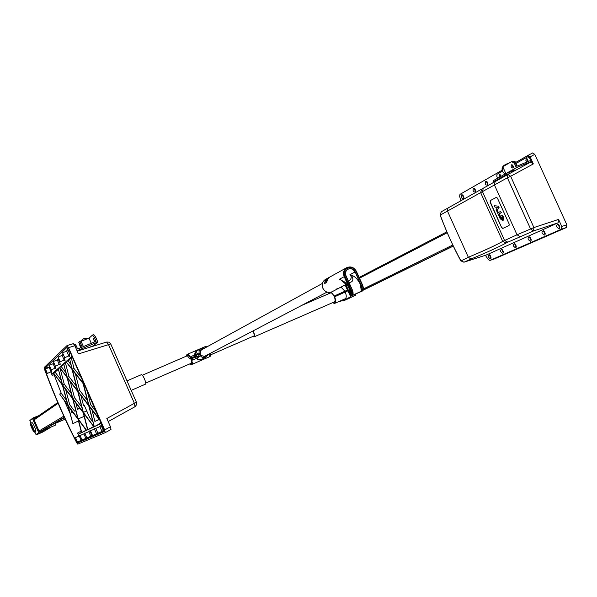<?xml version="1.0" encoding="UTF-8"?>
<svg xmlns="http://www.w3.org/2000/svg" width="597" height="597" viewBox="0 0 597 597"><rect width="100%" height="100%" fill="white"/><g stroke="black" fill="none" stroke-linecap="round" stroke-linejoin="round"><path stroke-width="0.9" d="M559.74 227.942L559.128 228.666C556.083 227.076 555.71 225.576 558.016 224.166L559.732 227.95L559.844 227.076M515.524 162.563L527.92 155.466L530.129 156.877L533.33 163.914L530.554 162.138L507.89 174.466L507.368 177.809L510.644 176.279L507.905 174.458L495.129 181.563L494.435 184.966L507.368 177.809L530.614 229.032L533.531 230.964L533.919 227.554L510.644 176.279L533.33 163.914M493.958 259.113L566.463 227.502L566.837 224.785L534.785 154.347L532.576 152.944L527.935 155.459M520.144 236.591L517.032 234.793L504.592 240.501L507.823 242.181L533.531 230.964L558.12 222.815L558.568 219.405L561.777 226.472L561.419 229.188L489.883 260.441L488.294 259.591L485.376 255.307M460.824 200.861L459.615 196.174L459.988 194.346L502.017 170.287M507.905 174.458L530.554 162.138M461.585 194.868L462.317 194.853L463.809 198.45C461.75 198.905 461.003 197.711 461.585 194.868M473.302 188.189L474.085 188.174L475.593 191.816C473.451 192.331 472.69 191.122 473.302 188.189M485.503 181.234L486.331 181.227L487.853 184.921C485.63 185.488 484.846 184.264 485.503 181.234M440.086 214.92L441.325 211.748M463.891 262.202L460.854 260.702C452.907 246.106 446.041 230.897 440.258 215.084L482.451 191.615L483.301 188.197L481.712 189.092L507.86 174.488M558.568 219.405L533.919 227.554L517.024 234.793L494.435 184.966L482.451 191.615L504.592 240.501L502.734 241.404C495.57 245.389 484.107 250.68 468.346 257.27L460.891 261.001M558.12 222.815L486.279 255.009M497.42 211.017L498.159 212.651L500.562 211.428L501.174 212.786L498.771 214.002L499.51 215.636L498.935 215.927L496.846 211.308L497.644 210.92L498.383 212.539M500.562 211.428L501.405 212.689L499.002 213.905L499.741 215.539L498.935 215.927M502.062 215.196L503.241 217.181L502.972 220.808L500.114 218.681L499.465 216.524L500.159 216.174L500.599 218.241L501.368 219.293L502.286 219.427L502.361 216.733L501.771 217.032L502.241 218.077L501.681 218.353L500.584 215.935L502.293 215.099L503.472 217.077L503.077 220.763M502.368 216.748L502.002 216.935L502.473 217.972L501.681 218.353M500.159 216.174L500.823 218.136L502.39 219.368M494.331 205.756L498.159 206.129L498.846 207.644L496.741 211.077L496.1 209.666L497.607 207.331L494.958 207.144L494.331 205.756L498.159 206.129M498.391 206.032L499.07 207.547L496.741 211.077M496.458 197.308L490.376 200.555L490.264 201.905L501.681 227.711L502.741 228.472L509.069 225.442L509.204 224.099L497.405 198.085L496.398 197.316M501.913 227.614L502.898 228.397M490.376 200.555L496.338 197.346M490.144 200.652L490.264 201.905M501.681 227.711L490.033 202.002M487.965 183.876L487.159 181.898M475.697 190.794L474.899 188.839M463.914 197.435L463.123 195.51M490.167 255.367L491.025 257.27M490.51 258.8C487.995 257.397 487.607 256.046 489.346 254.74L490.95 258.292L490.51 258.8M502.502 249.882L503.375 251.807M502.831 253.389C500.226 251.956 499.838 250.576 501.667 249.248L503.293 252.844L502.831 253.389M515.345 244.18L516.226 246.128M515.651 247.762C512.95 246.292 512.569 244.882 514.502 243.539L516.151 247.18L515.651 247.762M530.255 237.561L531.143 239.524M530.532 241.225C527.711 239.718 527.33 238.278 529.39 236.905L531.061 240.606L530.532 241.225M544.277 231.337L545.173 233.315M544.524 235.084C541.598 233.531 541.218 232.061 543.397 230.673L545.091 234.412L544.524 235.084M558.919 224.853L559.822 226.83M527.979 161.586L528.144 160.862L527.852 161.197L526.927 159.048L527.435 159.063M528.054 161.429L526.942 158.705L526.233 158.712L525.853 160.406L527.106 161.951M515.95 163.488L527.838 156.713L529.449 157.802L530.666 160.466L516.793 166.242L515.33 163.026L512.666 161.19L511.89 161.518M497.667 178.219L496.808 176.324L496.98 174.317L502.323 171.264M500.853 176.331L499.674 174.167L499.047 174.175L499.614 177.122M527.233 158.996L528.054 161.033M500.853 176.287L499.726 174.496L500.129 174.488M500.017 174.458L500.801 176.391M508.495 163.436L505.853 164.197L504.704 165.623M529.449 157.802L530.375 157.421L532.069 161.153L516.353 167.697L514.405 163.406L511.733 161.571L502.756 166.75L505.868 173.608L507.659 172.861L510.435 173.078M511.905 172.279L513.017 170.63L514.793 169.884L512.875 170.958M507.659 172.861L513.017 170.63M513.241 167.682L512.084 164.802M511.472 164.832L511.532 164.802C513.233 165.339 513.674 166.429 512.868 168.063C511.219 167.585 510.756 166.511 511.472 164.832M513.383 167.056L512.45 165.003M517.129 166.1L514.905 161.197L514.174 161.503M493.279 180.69L493.495 181.869L493.279 180.69L505.062 174.048M497.405 180.301L493.495 181.869M530.375 157.421L528.755 156.332L527.927 156.683M506.756 174.399L493.741 181.704M505.868 173.608L516.353 167.697M532.069 161.153L522.188 166.69M86.147 430.146L81.744 432.571L78.364 419.669L86.356 430.415L81.744 432.571M87.595 429.75L86.602 430.295L78.185 418.967L84.147 416.363M93.662 426.519L87.826 429.728L83.565 413.154L93.93 426.877L87.826 429.728M94.199 426.743L88.722 405.706L78.095 391.893L83.379 412.43L94.05 426.818M101.102 423.527L101.468 423.355L101.102 423.527L100.527 421.213M77.901 391.154L88.528 404.953L83.147 383.64L72.468 370.021L77.901 391.154L79.647 390.401L87.378 400.408M75.379 373.737L79.647 390.401M66.386 362.267L65.469 363.066L69.006 376.625L67.282 377.356L77.528 390.669L72.088 369.543L66.013 361.789L71.894 368.774L69.55 358.685L72.267 369.252L82.953 382.864L81.961 378.938M65.469 363.066L63.73 363.797L67.282 377.356M63.7 364.61L61.319 366.692L59.618 367.401L66.924 376.886L63.73 363.797M69.006 376.625L76.371 386.162M61.319 366.692L65.752 372.424M60.103 368.506L64.275 384.252L62.603 384.961L72.453 397.975L67.118 377.625L59.618 367.401M69.513 359.528L68.006 360.849L70.744 364.319M68.006 360.849L66.252 361.581M64.275 384.252L71.267 393.46M59.707 367.991L58.252 368.603L62.603 384.961M72.349 357.058L71.334 357.939L74.043 368.506L72.267 369.252M71.334 357.939L69.55 358.685M58.23 369.386L55.081 372.14L53.439 372.834L62.26 384.498L58.252 368.603M74.043 368.506L81.573 378.065M55.081 372.14L61.066 380.02M53.581 373.476L61.275 393.341L59.648 394.035L67.685 404.841L62.446 385.214L53.439 372.834M61.275 393.341L66.476 400.311M78.983 436.094L77.476 433.109L78.297 434.176L81.543 432.661L78.006 419.184L68.207 405.997L72.916 423.683L67.864 405.535L59.648 394.035M82.58 380.349L83.341 383.356L84.617 384.983M83.811 383.155L83.341 383.356M78.461 420.915L72.916 423.683M71.058 409.833L71.819 412.714L72.864 412.258M68.028 405.303L77.826 418.49L72.64 398.699L62.797 385.669L68.028 405.303L69.67 404.594L74.528 411.109L75.752 410.579M65.655 389.453L69.67 404.594M75.871 402.975L77.528 409.333L79.901 408.303M86.602 430.295L87.61 429.825L83.192 412.661L72.998 399.169L78.185 418.967M85.14 386.177L83.535 384.132L88.916 405.46L99.841 419.654M87.244 390.975L90.684 404.684L88.916 405.46M90.684 404.684L96.669 412.423M70.364 381.849L74.498 397.721L81.707 406.893M74.498 397.721L72.804 398.453L83.005 411.937L77.722 391.408L67.476 378.095L72.804 398.453M94.281 426.713L100.856 423.639L100.072 420.467L89.102 406.206L94.281 426.713L100.736 423.161M92.02 409.997L94.886 421.415L99.311 419.467M80.998 395.669L83.58 405.751L84.319 405.43M86.744 410.96L83.379 412.43M83.58 405.751L84.274 405.341L89.751 417.818L92.789 421.81M94.886 421.415L99.184 419.31M77.528 409.333L79.707 408.049M74.528 411.109L75.707 410.415M71.819 412.714L72.782 412.146M64.566 401.094L69.842 412.96M104.684 430.818L91.453 436.497L90.796 436.228L88.766 431.653M91.431 436.489L81.535 440.728L81.192 440.385M45.365 369.274L44.82 369.453L44.656 368.573L67.573 346.835L68.319 347.879L104.706 431.407L77.311 443.056L76.797 442.407L77.64 441.944M49.23 367.364L49.394 366.946M52.581 363.976L53.364 363.245M56.715 360.118L57.513 359.379M57.551 359.275L58.312 358.625M61.543 355.618L62.357 354.857M62.394 354.76L62.804 354.446M66.118 351.357L66.946 350.581M66.983 350.484L67.513 350.051M50.864 371.916L52.178 375.401L51.902 373.983L72.013 356.297M55.536 366.051L55.782 368.528M51.529 369.73L51.767 372.11M69.215 353.275L69.513 356.26M64.633 357.678L64.872 360.401M57.909 359.013C59.581 361.312 60.319 363.26 60.125 364.842L59.976 364.782M79.505 435.273L80.147 435.512M82.117 440.019L82.147 440.459M84.17 433.138L84.834 433.385M86.849 437.967L86.878 438.437M89.043 430.907L89.095 430.765C90.319 431.594 91.229 433.444 91.834 436.317M94.736 428.303L95.669 428.81M97.52 433.019L97.61 433.847M100.132 425.84L101.274 426.594M102.923 430.355L103.087 431.504M81.132 431.094L77.476 433.109M76.797 442.407C64.752 418.945 54.096 394.624 44.82 369.453M52.178 375.401L53.894 374.841M59.26 364.476L57.312 359.887L57.573 359.23M53.364 361.521L55.357 366.125L53.364 361.521M55.917 368.588L55.088 368.237L53.163 363.752M49.305 365.349L51.252 369.849L49.305 365.349M51.902 372.162L51.081 371.827L49.2 367.431L49.454 366.804M45.424 369.006L47.327 373.401L45.424 369.006M64.155 360.095L62.155 355.387M58.11 357.051L60.155 361.782L58.11 357.051M68.782 355.946L66.737 351.118L67.006 350.424M62.603 352.827L64.692 357.67L62.603 352.827M67.319 348.379L69.461 353.349L67.319 348.379M81.804 440.623L81.17 440.37L79.237 435.997M77.438 442.034L75.506 437.631L77.438 442.034L81.199 440.362M86.52 438.608L85.871 438.347L83.893 433.87M82.058 440.041L80.088 435.541L82.058 440.041L85.908 438.332M86.901 437.959L84.878 433.355L86.901 437.959L90.834 436.213M97.214 434.034L96.542 433.758L94.46 429.056M92.55 435.534L90.475 430.803L92.55 435.534L96.58 433.743M102.669 431.698L101.983 431.415L99.848 426.601L100.192 425.676M97.901 433.228L95.774 428.385L97.901 433.228L102.02 431.4M103.52 430.81L101.341 425.84L103.52 430.81L104.535 430.362M102.975 429.571L101.886 427.086L102.975 429.571M97.371 432.019L96.304 429.594L97.371 432.019M92.028 434.347L90.99 431.982L92.028 434.347M86.393 436.81L85.386 434.504L86.393 436.81M81.565 438.914L80.58 436.668L81.565 438.914M76.953 440.929L75.991 438.728L76.953 440.929M67.857 349.618L68.931 352.103L67.879 349.603M63.133 354.028L64.177 356.454L63.148 354.021M58.625 358.23L59.648 360.595L58.625 358.23M45.902 370.095L46.857 372.297L45.902 370.095M49.797 366.468L50.767 368.715L49.797 366.468M53.872 362.67L54.864 364.968L53.887 362.655M106.759 342.036L108.885 342.148L110.729 343.909L108.557 344.633L134.385 403.281L136.489 402.385L136.638 404.676L135.019 406.691L134.385 403.281L106.833 418.519L110.445 426.743L104.676 429.952L105.259 432.661L77.789 444.161L76.767 442.855C64.618 419.176 53.864 394.639 44.499 369.237L44.178 367.476L67.013 345.596L68.528 347.663L74.849 345.738L73.356 343.656L67.118 345.566M74.849 345.738L78.446 353.924L108.557 344.633L106.639 342.059L77.214 351.118L106.639 342.059L108.885 342.148M104.676 429.952L68.528 347.663M111.02 429.444L105.273 432.653L111.02 429.444L110.445 426.743M135.019 406.691L108.176 421.572L135.273 406.535M75.229 344.29L74.312 344.67L75.229 344.29L77.722 348.954L96.087 341.312L94.46 337.611L92.535 335.044L89.043 338.156L91.304 343.305M76.356 345.857L75.125 346.364L77.035 350.708L97.848 342.036L93.699 345.529L91.229 346.797M81.043 341.2C82.625 338.73 84.864 337.85 87.759 338.574M91.371 346.499L89.043 347.469M80.804 347.67L78.826 342.282M94.572 341.947L93.274 338.335L94.945 341.79M83.416 346.588L80.923 340.924L78.811 342.253L81.132 347.536M82.207 347.088L79.714 341.432M81.102 341.335L88.975 338.074L91.281 343.312M81.065 347.566L78.759 342.305M92.61 335.029L93.751 334.544L95.677 337.111L94.46 337.611M97.848 342.036L95.677 337.111M351.043 297.149L343.611 300.769L351.043 297.149L347.812 290.873L334.656 296.761L331.29 292.112M341.006 287.112L344.894 291.217M334.656 296.761L347.812 290.873L345.156 284.956M355.618 294.097L355.67 295.127L348.163 298.784M354.909 294.411L350.984 296.06M350.029 293.94L345.842 284.597M346.133 299.537L345.342 298.724C346.558 297.672 346.544 295.47 345.312 292.134M332.432 302.746L334.611 303.418C335.969 302.38 335.924 300.03 334.477 296.373L334.305 295.978L347.461 290.097M345.775 299.694L338.118 301.888L345.342 298.724M328.85 292.485L328.544 293.806M338.2 301.851L345.611 299.776M330.096 293.134L331.425 292.702M335.208 301.403L333.977 302.075M329.566 292.485L328.969 293.627M332.85 302.567L335.014 302.104C335.424 298.052 334.007 294.799 330.76 292.358L330.634 292.314M38.85 415.646L32.828 418.042L32.581 418.661L38.798 432.862L39.417 433.109L36.604 434.75L42.2 432.295M42.148 432.332L45.014 430.668L39.417 433.109M45.014 430.668L44.872 429.176M35.716 417.825L33.633 418.721L39.469 432.056L44.208 429.997L44.059 429.653M43.096 431.78L45.036 430.653M30.081 419.967L29.865 420.467M32.708 418.116L29.88 420.527L30.805 423.206L29.895 420.549L32.581 418.661M36.044 434.601L34.507 431.728L36.604 434.75L35.999 434.512L38.798 432.862M34.193 431.862L35.701 431.206C36.581 430.944 32.731 422.094 31.999 422.691L30.499 423.333C31.231 422.743 35.081 431.601 34.208 431.855L34.193 431.862C33.454 432.437 29.589 423.512 30.499 423.333M51.491 426.855L55.708 425.019L55.663 422.818M43.514 431.594L51.536 426.833L45.081 429.646M33.932 431.221C32.081 428.959 31.051 426.542 30.835 423.967L33.932 431.221M253.135 336.335L253.688 336.327C254.471 335.492 254.225 333.708 252.956 330.969M252.665 336.536L253.956 336.924C254.844 335.992 254.583 333.969 253.165 330.857M127.012 380.879L141.258 374.722C142.676 373.804 146.974 383.647 145.399 384.199L131.198 390.378M196.861 358.14L194.898 357.379L196.398 358.372L196.861 358.14C198.114 359.819 199.689 360.245 201.577 359.409L203.913 358.148M203.592 358.237L205.987 357.118M194.98 356.245L195.338 354.745L194.853 354.894L194.809 356.327M198.159 353.208L198.316 354.678L199.659 356.596L196.488 356.521L192.697 358.334L192.338 360.133L190.801 356.648L192.309 357.528L196.406 355.558L198.159 353.208L194.868 354.961M191.324 364.439L191.831 364.461C193.861 363.864 189.227 353.193 187.421 354.297L187.092 354.685M187.421 354.297L205.204 346.618L206.48 347.118M209.853 353.573L209.599 356.722L191.831 364.461M197.435 350.566C195.45 351.439 194.592 352.887 194.853 354.894L190.801 356.648M192.338 360.133L196.398 358.372C197.905 360.23 199.838 360.469 202.204 359.088M195.331 354.693L196.846 350.894L201.764 348.193L204.853 348.006M208.286 354.394L206.092 357.066C200.98 360.095 196.025 351.193 201.293 348.432M196.353 358.312L199.659 356.596M192.697 358.334L196.488 356.521M206.987 355.073L205.681 356.267C200.114 356.29 198.801 353.931 201.749 349.2L203.577 348.715M32.163 427.721L32.925 428.646L31.954 426.437L32.163 427.721L32.551 427.549M31.044 424.624L33.641 430.586L31.372 424.482M352.924 294.336L352.215 289.664L350.394 290.47L348.305 285.806L350.073 289.754L350.596 295.433L351.417 295.776C352.379 294.761 352.305 292.873 351.193 290.105L345.006 276.292C341.238 268.575 352.894 263.62 356.111 271.531L362.282 285.291C363.386 288.053 363.446 289.941 362.461 290.963L351.417 295.776M356.111 271.531L362.61 285.157L361.364 285.694L355.193 271.919C352.506 265.322 342.79 269.463 345.924 275.889L352.118 289.702C353.282 292.649 353.305 294.575 352.185 295.47L351.275 295.866L350.021 295.403M338.656 288.284L346.327 284.351M362.357 291.03L350.79 296.112L350.014 295.5C348.685 285.411 349.797 287.612 342.171 281.09L344.678 282.791M327.014 278.784L324.507 283.575L325.275 280.53L327.843 278.15M329.977 276.956L327.611 279.239L326.596 282.657L324.387 283.568M328.246 277.918L329.574 277.187M327.26 278.739L325.372 281.896L326.022 281.553L327.238 278.687M328.357 278.217L327.82 278.598M326.38 280.284L326.111 280.829M327.686 279.112L326.313 281.642L325.589 281.933M324.537 283.784L325.813 280.321M348.379 281.097L348.708 280.933C351.588 278.933 351.991 276.866 349.924 274.724L351.484 275.299C353.939 279.642 353.118 282.06 349.029 282.553M351.484 275.299C354.767 276.195 357.722 279.187 360.342 284.269L361.394 291.455C362.536 290.552 362.521 288.627 361.364 285.694L361.125 285.799C362.237 288.627 362.252 290.478 361.155 291.351L362.528 290.926M361.155 291.351L352.275 295.418M350.394 290.47C351.364 292.888 351.432 294.545 350.596 295.433L350.439 295.47M356.379 271.419C353.939 267.255 350.7 266.016 346.656 267.71C343.648 269.844 342.827 272.829 344.208 276.657L339.447 279.217L344.678 282.023L348.305 285.806L344.208 276.657L345.006 276.292M204.256 357.999L205.152 357.588L204.256 357.999M530.129 156.877L534.785 154.347M566.837 224.785L561.777 226.472M561.419 229.188L566.463 227.502M494.077 259.076L489.883 260.441M447.951 208.032L441.362 211.726M486.443 254.956L464.13 262.135L471.026 259.016L468.346 257.27L447.474 211.077L447.981 208.017L481.712 189.092L480.645 192.637L502.734 241.404L506.271 242.934L507.823 242.181M481.742 189.077L441.25 211.793L440.123 215.032C447.272 234.054 454.713 249.636 460.817 260.867L464.063 262.165L486.383 254.979M471.026 259.016C487.13 252.315 498.876 246.957 506.271 242.934M446.854 231.837L359.148 277.441L446.854 231.837M346.088 285.135L346.723 284.799M359.484 278.187L447.243 232.726M453.317 246.083L363.118 290.232L453.317 246.083M352.185 295.582L351.021 296.149L352.193 295.575M363.185 290.075L453.257 245.971M452.802 244.994L363.431 288.948M508.45 174.025L508.308 174.085C505.89 174.787 503.958 173.854 502.525 171.302C501.652 169.041 501.995 167.212 503.547 165.809L503.801 165.638M514.405 163.406L515.33 163.026M81.535 440.728L77.311 443.056M44.656 368.573L49.245 367.088M53.551 373.438L51.902 373.983M78.297 434.176L81.476 432.429M110.729 343.909L136.482 402.385M58.118 403.326L34.126 419.84M64.319 417.258L39.432 431.974M39.014 431.012L63.819 416.154M41.365 431.235L64.483 417.616L41.409 431.213M80.662 347.73L79.789 345.357M350.514 296.91L345.603 299.306M337.827 288.761L331.551 292.008C327.828 293.157 324.925 291.873 322.835 288.157C321.529 284.5 322.32 281.65 325.216 279.597L325.425 279.478M352.2 289.672L346.014 275.866C344.999 273.045 345.611 270.851 347.827 269.284C350.797 268.06 353.17 268.971 354.946 272.031L349.924 274.724M361.125 285.799L355.193 271.919M352.096 295.515L361.304 291.5M203.756 358.2C205.45 357.461 205.45 357.461 203.756 358.2M338.253 288.426L337.693 288.605M532.576 152.944L527.92 155.466M494.032 259.091L489.838 260.456M483.301 188.197L495.129 181.563M486.906 181.622L486.331 181.227M487.973 184.286L487.853 184.921M474.622 188.533L474.085 188.174M475.712 191.234L475.593 191.816M462.817 195.182L462.317 194.853M463.921 197.913L463.809 198.45M489.838 255.038L489.346 254.74M491.055 257.717L490.95 258.292M502.204 249.583L501.667 249.248M503.398 252.232L503.293 252.844M515.069 243.904L514.502 243.539M516.256 246.509L516.151 247.18M530.009 237.315L529.39 236.905M531.173 239.867L531.061 240.606M544.068 231.121L543.397 230.673M545.203 233.614L545.091 234.412M558.747 224.666L558.016 224.166M527.405 159.048L526.942 158.705M500.114 174.473L499.674 174.167M505.853 164.197L503.547 165.809C500.846 171.048 502.435 173.809 508.308 174.085L508.308 174.085M508.353 174.07L509.928 173.354M528.755 156.332L527.86 156.705M512.666 161.19L511.778 161.556M59.275 364.483L60.125 364.842M55.357 366.125L59.319 364.468M53.402 361.498L57.357 359.849M53.17 363.73L53.417 363.103M51.252 369.849L55.125 368.222M49.335 365.327L53.208 363.715M47.327 373.401L51.118 371.812M45.454 368.983L49.238 367.401M64.17 360.103L65.043 360.476M62.163 355.357L62.416 354.708M60.155 361.782L64.215 360.088M58.148 357.028L62.2 355.342M68.804 355.954L69.692 356.334M64.692 357.67L68.849 355.939M62.64 352.797L66.782 351.081M69.461 353.349L70.521 352.909M67.357 348.357L68.349 347.947M79.244 435.974L79.55 435.153M79.274 435.959L75.506 437.631M83.901 433.855L84.214 433.012M83.931 433.84L80.088 435.541M88.774 431.631L89.095 430.765M88.811 431.616L84.878 433.355M94.468 429.034L94.796 428.153M94.505 429.019L90.475 430.803M99.9 426.556L95.774 428.385M102.363 425.392L101.341 425.84M67.073 345.566L73.356 343.656M57.775 402.52L33.82 419.139M80.647 347.738L79.774 345.335M93.751 334.544L92.557 335.036M348.163 298.776L343.611 300.769M338.156 301.873L334.611 303.418M331.41 292.694L330.76 292.358M335.201 301.433L335.014 302.104M42.111 432.347L36.604 434.75M43.044 431.81L42.178 432.31M189.704 358.775L187.354 355.715L142.295 375.252M254.009 335.954L210.748 354.782M191.838 363.006L145.69 383.087M331.231 292.649L301.672 305.418M335.111 301.582L253.926 336.939M65.185 419.131L55.76 423.236M189.652 363.961C192.085 366.17 192.435 364.282 190.704 358.312C188.122 354.148 186.652 353.454 186.301 356.23M207.04 346.812L205.741 346.626M209.95 356.327C210.562 356.506 210.771 355.461 210.577 353.193M203.868 356.707L327.022 292.12M200.488 350.409L322.365 283.456M329.775 277.068L346.656 267.71C350.752 266.001 354.014 267.225 356.439 271.396L362.61 285.157C363.685 288.045 363.677 289.948 362.595 290.881M331.999 291.791C328.134 293.291 325.074 292.082 322.813 288.172C321.507 284.515 322.305 281.657 325.216 279.597L327.425 278.374M329.171 277.404L328.037 278.03M347.827 269.284C345.618 270.844 345.014 273.03 346.029 275.851L352.215 289.664C353.394 292.56 353.387 294.493 352.193 295.463M203.45 358.148L205.465 357.387M336.708 288.918L338.26 288.426"/></g></svg>
